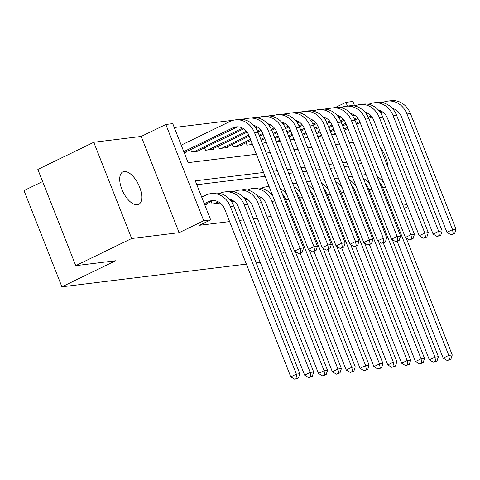 <?xml version="1.0" encoding="UTF-8"?>
<svg xmlns="http://www.w3.org/2000/svg" width="480" height="480" viewBox="0 0 480 480"><rect width="100%" height="100%" fill="white"/><g stroke="black" fill="none" stroke-linecap="round" stroke-linejoin="round"><path stroke-width="0.72" d="M124.176 171.528A18.072 8.562 64.1 0 0 122.844 171.918A18.072 8.562 64.1 0 0 122.424 190.596A18.072 8.562 64.1 0 0 137.292 204.816A18.072 8.562 64.1 0 0 138.624 204.432A18.072 8.562 64.1 0 0 139.05 185.748A18.072 8.562 64.1 0 0 124.176 171.528M335.124 107.598L345.96 102.342L352.89 101.49L354.678 106.026M42.624 181.536L24 190.578L61.908 286.812L246.372 264.126M61.908 286.812L115.59 260.754L75.756 265.65L37.848 169.416L93.768 142.272L131.676 238.506L179.136 232.668L203.736 220.728L165.828 124.488L172.758 123.636L188.124 162.654L256.38 154.26M179.136 232.668L141.222 136.434L93.768 142.272M141.222 136.434L165.828 124.488M330.234 108.33L323.82 109.116M316.38 110.034L309.966 110.82M302.526 111.738L296.106 112.524M288.666 113.442L282.252 114.228M274.812 115.146L268.392 115.932M260.958 116.85L254.538 117.636M247.098 118.548L240.684 119.34M233.244 120.252L174.282 127.506M404.226 208.41L407.778 206.682M75.756 265.65L131.676 238.506M342.294 187.974L342.3 187.974A21.18 18.408 -97 0 0 335.592 181.698M328.44 189.678L328.446 189.678A21.18 18.408 -97 0 0 321.738 183.402M273.012 196.494L273.018 196.488A21.18 18.408 -97 0 0 256.002 188.082L252.54 188.508A21.18 18.408 -97 0 0 247.452 190.014M259.158 198.192L261.702 197.88M245.298 199.896L247.842 199.584M231.444 201.6L233.988 201.288M211.188 201.552L212.148 203.976L220.128 202.992M184.272 152.862L186.114 152.64L185.82 151.902M190.698 149.532L191.652 151.956L199.968 150.936L199.68 150.198M204.558 147.828L205.512 150.252L213.822 149.232L213.534 148.494M218.412 146.124L219.366 148.548L227.682 147.528L227.388 146.79M232.266 144.42L233.226 146.844L241.536 145.824L241.248 145.086M246.126 142.716L247.08 145.14L252.528 144.474M262.344 143.262L266.382 142.77M276.198 141.558L280.242 141.066M290.058 139.854L294.096 139.362M303.912 138.15L307.95 137.658M317.772 136.446L321.81 135.954M331.626 134.742L335.664 134.25M263.556 172.464L195.3 180.858L210.666 219.876L199.482 225.3L229.62 221.598M239.436 220.392L243.474 219.894M253.29 218.688L257.328 218.19M267.15 216.984L271.188 216.486M348.216 166.11L344.178 166.608M334.362 167.814L330.318 168.312M320.502 169.518L316.464 170.016M306.648 171.222L302.61 171.72M292.788 172.926L288.75 173.424M278.934 174.63L274.896 175.128M265.08 176.334L196.824 184.728M204.762 204.882L206.604 204.654L206.31 203.922M260.226 262.428L256.188 262.92M402.942 205.152L406.98 204.654M210.666 219.876L203.736 220.728M285.096 251.796L281.544 253.524M272.898 257.718L269.346 259.44M347.436 106.086L345.96 102.342M266.202 153.054L270.24 152.556M280.056 151.35L284.094 150.852M293.91 149.646L297.954 149.148M307.77 147.942L311.808 147.444M321.624 146.238L325.662 145.74M335.484 144.534L339.522 144.036M349.338 142.83L353.376 142.332M360.546 160.542L356.508 161.034M346.692 162.246L342.654 162.738M332.838 163.95L328.8 164.442M318.978 165.654L314.94 166.146M305.124 167.358L301.086 167.85M291.27 169.056L287.226 169.554M277.41 170.76L273.372 171.258M357.948 164.688L361.5 162.96M387.708 166.47A18.072 8.562 64.1 0 0 380.268 147.588M204.69 204.708L211.896 201.21A14.118 12.27 83 0 1 213.582 200.556M204.276 203.652L208.434 201.636A14.118 12.27 83 0 1 211.83 200.628A14.118 12.27 83 0 1 224.736 209.208L290.772 376.842L296.364 374.13L230.328 206.496A21.18 18.408 -97 0 0 210.972 193.62A21.18 18.408 -97 0 0 205.872 195.132L201.714 197.148M297.054 378.198L294.816 379.284L298.44 378.024L297.054 378.198L296.364 374.13L299.826 373.704L233.796 206.07A21.18 18.408 -97 0 0 214.434 193.194L210.972 193.62M299.826 373.704L298.44 378.024M294.816 379.284L290.772 376.842M183.786 151.632L232.674 127.902A14.118 12.27 83 0 1 236.076 126.894A14.118 12.27 83 0 1 248.982 135.474L294.522 251.088L300.114 248.376L254.574 132.762A21.18 18.408 -97 0 0 235.212 119.886A21.18 18.408 -97 0 0 230.118 121.398L181.224 145.128M184.2 152.688L236.142 127.476A14.118 12.27 83 0 1 237.828 126.822M300.81 252.444L298.572 253.53L302.196 252.27L300.81 252.444L300.114 248.376L303.582 247.95L258.042 132.336A21.18 18.408 -97 0 0 238.68 119.46L235.212 119.886M303.582 247.95L302.196 252.27M298.572 253.53L294.522 251.088M218.034 203.25L219.498 202.542M214.572 203.676L218.334 201.852M229.494 199.14A14.118 12.27 83 0 1 238.596 207.51L304.626 375.138L310.218 372.426L244.188 204.792A21.18 18.408 -97 0 0 224.826 191.916A21.18 18.408 -97 0 0 219.738 193.422M310.914 376.494L308.676 377.58L312.3 376.32L310.914 376.494L310.218 372.426L313.68 372L247.65 204.366A21.18 18.408 -97 0 0 228.288 191.49L224.826 191.916M313.68 372L312.3 376.32M308.676 377.58L304.626 375.138M231.894 201.546L233.352 200.838M230.862 200.79L232.194 200.148M243.354 197.436A14.118 12.27 83 0 1 252.45 205.806L318.48 373.434L324.072 370.722L258.042 203.088A21.18 18.408 -97 0 0 238.68 190.212A21.18 18.408 -97 0 0 233.592 191.718M324.768 374.79L322.53 375.876L326.154 374.616L324.768 374.79L324.072 370.722L327.54 370.296L261.504 202.662A21.18 18.408 -97 0 0 242.148 189.786L238.68 190.212M327.54 370.296L326.154 374.616M322.53 375.876L318.48 373.434M245.748 199.842L247.212 199.134M244.722 199.086L246.048 198.444M257.208 195.732A14.118 12.27 83 0 1 266.31 204.102L332.34 371.73L337.932 369.018L271.902 201.384A21.18 18.408 -97 0 0 252.54 188.508M338.622 373.086L336.39 374.172L340.008 372.912L338.622 373.086L337.932 369.018L341.394 368.592L295.29 251.55M341.394 368.592L340.008 372.912M336.39 374.172L332.34 371.73M259.602 198.138L261.066 197.43M258.576 197.382L259.902 196.74M271.068 194.028A14.118 12.27 83 0 1 272.172 194.346M300.192 253.242L346.194 370.026L351.786 367.314L285.756 199.68A21.18 18.408 -97 0 0 282.15 193.542M352.482 371.382L350.244 372.468L353.868 371.208L352.482 371.382L351.786 367.314L355.254 366.888L309.15 249.846M286.884 194.808A21.18 18.408 -97 0 0 280.17 188.514M269.166 186.708A21.18 18.408 -97 0 0 266.394 186.804A21.18 18.408 -97 0 0 261.306 188.31M355.254 366.888L353.868 371.208M350.244 372.468L346.194 370.026M194.082 151.656L242.58 128.112M197.544 151.23L243.744 128.808M253.74 125.4A14.118 12.27 83 0 1 262.842 133.77L308.382 249.384L313.974 246.672L268.434 131.058A21.18 18.408 -97 0 0 249.072 118.182A21.18 18.408 -97 0 0 243.984 119.688M314.664 250.74L312.432 251.826L316.05 250.566L314.664 250.74L313.974 246.672L317.436 246.246L271.896 130.632A21.18 18.408 -97 0 0 252.534 117.756L249.072 118.182M317.436 246.246L316.05 250.566M312.432 251.826L308.382 249.384M207.936 149.952L246.468 131.25M255.108 127.056L256.44 126.408M211.398 149.526L247.182 132.162M255.774 127.992L257.598 127.104M267.6 123.696A14.118 12.27 83 0 1 276.696 132.066L322.236 247.68L327.828 244.968L282.288 129.354A21.18 18.408 -97 0 0 262.926 116.478A21.18 18.408 -97 0 0 257.838 117.984M328.524 249.036L326.286 250.122L329.91 248.862L328.524 249.036L327.828 244.968L331.296 244.542L285.75 128.928A21.18 18.408 -97 0 0 266.394 116.052L262.926 116.478M331.296 244.542L329.91 248.862M326.286 250.122L322.236 247.68M221.79 148.248L248.838 135.12M257.442 130.944L260.322 129.546M268.968 125.352L270.294 124.704M225.258 147.822L249.258 136.176M257.898 131.982L261.036 130.458M269.628 126.288L271.458 125.4M281.454 121.992A14.118 12.27 83 0 1 290.55 130.362L336.096 245.976L341.688 243.264L296.142 127.65A21.18 18.408 -97 0 0 276.786 114.774A21.18 18.408 -97 0 0 271.692 116.28M342.378 247.332L340.14 248.418L343.764 247.158L342.378 247.332L341.688 243.264L345.15 242.838L299.61 127.224A21.18 18.408 -97 0 0 280.248 114.348L276.786 114.774M345.15 242.838L343.764 247.158M340.14 248.418L336.096 245.976M235.65 146.544L250.506 139.338M259.146 135.138L262.698 133.416M271.296 129.24L274.182 127.842M282.822 123.648L284.148 123M239.112 146.118L250.92 140.388M259.56 136.194L263.112 134.472M271.752 130.278L274.896 128.754M283.482 124.584L285.312 123.696M295.308 120.288A14.118 12.27 83 0 1 304.41 128.658L349.95 244.272L355.542 241.56L310.002 125.946A21.18 18.408 -97 0 0 290.64 113.07A21.18 18.408 -97 0 0 285.552 114.576M356.238 245.628L354 246.714L357.618 245.454L356.238 245.628L355.542 241.56L359.004 241.134L313.464 125.52A21.18 18.408 -97 0 0 294.102 112.644L290.64 113.07M359.004 241.134L357.618 245.454M354 246.714L349.95 244.272M284.922 192.324A14.118 12.27 83 0 1 286.032 192.642M314.052 251.538L360.054 368.322L365.646 365.61L299.61 197.976A21.18 18.408 -97 0 0 296.004 191.838M366.336 369.678L364.098 370.764L367.722 369.51L366.336 369.678L365.646 365.61L369.108 365.184L323.004 248.142M300.738 193.104A21.18 18.408 -97 0 0 294.024 186.81M283.02 185.004A21.18 18.408 -97 0 0 280.254 185.1A21.18 18.408 -97 0 0 278.91 185.322M369.108 365.184L367.722 369.51M364.098 370.764L360.054 368.322M249.504 144.84L252.162 143.55M260.808 139.356L264.36 137.634M273 133.44L276.552 131.712M285.15 127.536L288.036 126.138M296.682 121.944L298.008 121.302M261.222 140.412L264.774 138.684M273.414 134.49L276.972 132.768M285.612 128.574L288.75 127.05M297.342 122.88L299.166 121.992M309.168 118.584A14.118 12.27 83 0 1 318.264 126.954L363.804 242.568L369.396 239.856L323.856 124.242A21.18 18.408 -97 0 0 304.494 111.366A21.18 18.408 -97 0 0 299.406 112.872M370.092 243.924L367.854 245.01L371.478 243.75L370.092 243.924L369.396 239.856L372.864 239.43L327.324 123.816A21.18 18.408 -97 0 0 307.962 110.94L304.494 111.366M372.864 239.43L371.478 243.75M367.854 245.01L363.804 242.568M298.776 190.62A14.118 12.27 83 0 1 299.886 190.938M327.906 249.834L373.908 366.618L379.5 363.906L313.47 196.272A21.18 18.408 -97 0 0 309.864 190.134M380.196 367.974L377.958 369.06L381.582 367.806L380.196 367.974L379.5 363.906L382.962 363.48L336.858 246.438M314.598 191.4A21.18 18.408 -97 0 0 307.884 185.106M296.874 183.3A21.18 18.408 -97 0 0 294.108 183.396A21.18 18.408 -97 0 0 292.77 183.618M382.962 363.48L381.582 367.806M377.958 369.06L373.908 366.618M263.364 143.136L266.022 141.846M274.662 137.652L278.214 135.93M286.86 131.736L290.406 130.008M299.01 125.832L301.896 124.434M310.536 120.24L311.862 119.598M275.076 138.708L278.634 136.98M287.274 132.786L290.826 131.064M299.466 126.87L302.604 125.346M311.196 121.176L313.026 120.288M323.022 116.88A14.118 12.27 83 0 1 332.124 125.25L377.664 240.864L383.256 238.152L337.716 122.538A21.18 18.408 -97 0 0 318.354 109.662A21.18 18.408 -97 0 0 313.266 111.168M383.946 242.22L381.714 243.306L385.332 242.046L383.946 242.22L383.256 238.152L386.718 237.726L341.178 122.112A21.18 18.408 -97 0 0 321.816 109.236L318.354 109.662M386.718 237.726L385.332 242.046M381.714 243.306L377.664 240.864M312.636 188.916A14.118 12.27 83 0 1 313.74 189.234M341.76 248.13L387.762 364.914L393.354 362.202L327.324 194.568A21.18 18.408 -97 0 0 323.718 188.43M394.05 366.27L391.812 367.356L395.436 366.102L394.05 366.27L393.354 362.202L396.822 361.776L350.718 244.734M310.734 181.596A21.18 18.408 -97 0 0 307.962 181.692A21.18 18.408 -97 0 0 306.624 181.914M396.822 361.776L395.436 366.102M391.812 367.356L387.762 364.914M277.218 141.438L279.876 140.142M288.516 135.948L292.074 134.226M300.714 130.032L304.266 128.304M312.864 124.128L315.75 122.73M324.39 118.536L325.716 117.894M288.936 137.004L292.488 135.276M301.128 131.082L304.686 129.36M313.32 125.166L316.464 123.642M325.05 119.472L326.88 118.584M336.882 115.176A14.118 12.27 83 0 1 345.978 123.552L391.518 239.16L397.11 236.448L351.57 120.834A21.18 18.408 -97 0 0 332.208 107.958A21.18 18.408 -97 0 0 327.12 109.464M397.806 240.516L395.568 241.602L399.192 240.342L397.806 240.516L397.11 236.448L400.572 236.022L355.032 120.408A21.18 18.408 -97 0 0 335.676 107.532L332.208 107.958M400.572 236.022L399.192 240.342M395.568 241.602L391.518 239.16M326.49 187.212A14.118 12.27 83 0 1 327.6 187.53M355.62 246.426L401.622 363.21L407.214 360.498L341.178 192.864A21.18 18.408 -97 0 0 337.572 186.726M407.904 364.566L405.672 365.652L409.29 364.398L407.904 364.566L407.214 360.498L410.676 360.072L364.572 243.03M324.588 179.892A21.18 18.408 -97 0 0 321.822 179.988A21.18 18.408 -97 0 0 320.484 180.21M410.676 360.072L409.29 364.398M405.672 365.652L401.622 363.21M291.072 139.734L293.736 138.438M302.376 134.244L305.928 132.522M314.568 128.328L318.12 126.6M326.724 122.43L329.604 121.026M338.25 116.832L339.576 116.19M302.79 135.3L306.342 133.572M314.988 129.378L318.54 127.656M327.18 123.462L330.318 121.938M338.91 117.768L340.74 116.88M350.736 113.478A14.118 12.27 83 0 1 359.832 121.848L405.372 237.456L410.97 234.744L365.424 119.13A21.18 18.408 -97 0 0 346.068 106.254A21.18 18.408 -97 0 0 340.974 107.76M411.66 238.812L409.422 239.898L413.046 238.644L411.66 238.812L410.97 234.744L414.432 234.318L368.892 118.704A21.18 18.408 -97 0 0 349.53 105.828L346.068 106.254M414.432 234.318L413.046 238.644M409.422 239.898L405.372 237.456M340.344 185.508A14.118 12.27 83 0 1 341.454 185.832M369.474 244.722L415.476 361.506L421.068 358.794L355.038 191.16A21.18 18.408 -97 0 0 351.432 185.022M421.764 362.862L419.526 363.948L423.15 362.694L421.764 362.862L421.068 358.794L424.536 358.368L378.432 241.326M356.166 186.288A21.18 18.408 -97 0 0 349.452 179.994M338.448 178.188A21.18 18.408 -97 0 0 335.676 178.284A21.18 18.408 -97 0 0 334.338 178.512M424.536 358.368L423.15 362.694M419.526 363.948L415.476 361.506M354.204 183.804A14.118 12.27 83 0 1 355.314 184.128M383.328 243.018L429.336 359.808L434.928 357.09L368.892 189.456A21.18 18.408 -97 0 0 365.286 183.318M435.618 361.158L433.38 362.244L437.004 360.99L435.618 361.158L434.928 357.09L438.39 356.664L392.286 239.622M370.02 184.584A21.18 18.408 -97 0 0 363.306 178.29M352.302 176.484A21.18 18.408 -97 0 0 349.53 176.58A21.18 18.408 -97 0 0 348.192 176.808M438.39 356.664L437.004 360.99M433.38 362.244L429.336 359.808M304.932 138.03L307.59 136.734M316.23 132.54L319.788 130.818M328.428 126.624L331.974 124.896M340.578 120.726L343.464 119.322M352.104 115.128L353.43 114.486M316.644 133.596L320.202 131.868M328.842 127.674L332.394 125.952M341.034 121.758L344.172 120.234M352.764 116.064L354.594 115.176M364.59 111.774A14.118 12.27 83 0 1 373.692 120.144L419.232 235.752L424.824 233.04L379.284 117.426A21.18 18.408 -97 0 0 359.922 104.55A21.18 18.408 -97 0 0 354.834 106.056M425.514 237.108L423.282 238.194L426.9 236.94L425.514 237.108L424.824 233.04L428.286 232.614L382.746 117A21.18 18.408 -97 0 0 363.384 104.124L359.922 104.55M428.286 232.614L426.9 236.94M423.282 238.194L419.232 235.752M318.786 136.326L321.444 135.03M330.09 130.836L333.642 129.114M342.282 124.92L345.834 123.192M354.432 119.022L357.318 117.618M365.958 113.424L367.29 112.782M330.504 131.892L334.056 130.164M342.696 125.97L346.254 124.248M354.888 120.054L358.032 118.53M366.624 114.36L368.448 113.472M378.45 110.07A14.118 12.27 83 0 1 387.546 118.44L433.086 234.048L438.678 231.336L393.138 115.722A21.18 18.408 -97 0 0 373.776 102.846A21.18 18.408 -97 0 0 368.688 104.352M439.374 235.404L437.136 236.49L440.76 235.236L439.374 235.404L438.678 231.336L442.146 230.91L396.6 115.296A21.18 18.408 -97 0 0 377.244 102.42L373.776 102.846M442.146 230.91L440.76 235.236M437.136 236.49L433.086 234.048M368.058 182.1A14.118 12.27 83 0 1 369.168 182.424M397.188 241.32L443.19 358.104L448.782 355.386L382.752 187.752A21.18 18.408 -97 0 0 379.146 181.614M449.478 359.454L447.24 360.54L450.858 359.286L449.478 359.454L448.782 355.386L452.244 354.96L406.14 237.918M383.874 182.88A21.18 18.408 -97 0 0 377.166 176.586M366.156 174.78A21.18 18.408 -97 0 0 363.39 174.882A21.18 18.408 -97 0 0 362.052 175.104M452.244 354.96L450.858 359.286M447.24 360.54L443.19 358.104M332.64 134.622L335.304 133.326M343.944 129.132L347.496 127.41M356.136 123.216L359.688 121.488M368.292 117.318L371.172 115.914M379.818 111.72L381.144 111.078M344.358 130.188L347.916 128.46M356.556 124.266L360.108 122.544M368.748 118.35L371.886 116.826M380.478 112.656L382.308 111.768M392.304 108.366A14.118 12.27 83 0 1 401.4 116.736L446.946 232.344L452.538 229.632L406.992 114.018A21.18 18.408 -97 0 0 387.636 101.142A21.18 18.408 -97 0 0 382.542 102.648M453.228 233.7L450.99 234.786L454.614 233.532L453.228 233.7L452.538 229.632L456 229.206L410.46 113.592A21.18 18.408 -97 0 0 391.098 100.716L387.636 101.142M456 229.206L454.614 233.532M450.99 234.786L446.946 232.344M208.434 201.636L211.896 201.21M230.328 206.496L233.796 206.07M232.674 127.902L236.142 127.476M254.574 132.762L258.042 132.336M244.188 204.792L247.65 204.366M258.042 203.088L261.504 202.662M271.902 201.384L274.806 201.03M285.756 199.68L288.66 199.326M268.434 131.058L271.896 130.632M282.288 129.354L285.75 128.928M296.142 127.65L299.61 127.224M310.002 125.946L313.464 125.52M299.61 197.976L302.52 197.622M323.856 124.242L327.324 123.816M313.47 196.272L316.374 195.918M337.716 122.538L341.178 122.112M327.324 194.568L330.228 194.214M351.57 120.834L355.032 120.408M341.178 192.864L344.088 192.51M365.424 119.13L368.892 118.704M355.038 191.16L357.942 190.806M368.892 189.456L371.802 189.102M379.284 117.426L382.746 117M393.138 115.722L396.6 115.296M382.752 187.752L385.656 187.398M406.992 114.018L410.46 113.592M266.394 186.804L269.076 186.474M280.254 185.1L282.93 184.77M294.108 183.396L296.784 183.066M307.962 181.692L310.644 181.362M321.822 179.988L324.498 179.664M335.676 178.284L338.352 177.96M349.53 176.58L352.212 176.256M363.39 174.882L366.066 174.552"/></g></svg>
